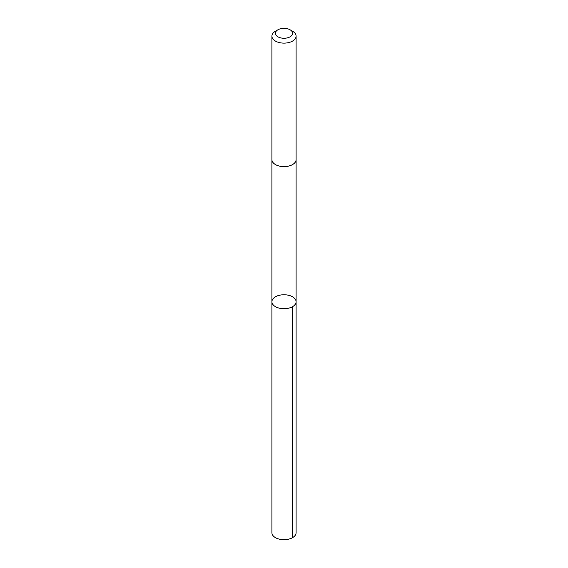 <?xml version="1.0" encoding="UTF-8"?>
<svg xmlns="http://www.w3.org/2000/svg" width="568" height="568" viewBox="0 0 568 568"><rect width="100%" height="100%" fill="white"/><g stroke="black" fill="none" stroke-linecap="round" stroke-linejoin="round"><path stroke-width="0.85" d="M281.991 308.623A12.091 6.979 180 0 1 271.909 301.743A12.091 6.979 180 0 1 284 294.764A12.091 6.979 180 0 1 296.091 301.743A12.091 6.979 180 0 1 281.991 308.623A12.091 6.979 180 0 1 271.909 301.743L271.909 532.72A12.091 6.979 0 0 0 281.991 539.6A12.091 6.979 0 0 0 296.091 532.72L296.091 301.743A12.091 6.979 180 0 1 281.991 308.623M277.915 29.785L275.452 31.212A12.091 6.979 0 0 0 271.909 36.146L271.909 159.636A12.091 6.979 0 0 0 284 166.616A12.091 6.979 0 0 0 296.091 159.636L296.091 36.146A12.091 6.979 0 0 0 292.548 31.212L290.085 29.785A8.598 4.963 0 0 0 285.427 28.4A8.598 4.963 0 0 0 277.915 29.785A8.598 4.963 0 0 0 277.922 36.806A8.598 4.963 0 0 0 290.078 36.806A8.598 4.963 0 0 0 290.085 29.785M271.909 36.146A12.091 6.979 0 0 0 284 43.125A12.091 6.979 0 0 0 296.091 36.146M292.548 306.677L292.548 537.655M271.909 159.764L271.909 301.743M296.091 159.764L296.091 301.743"/></g></svg>
